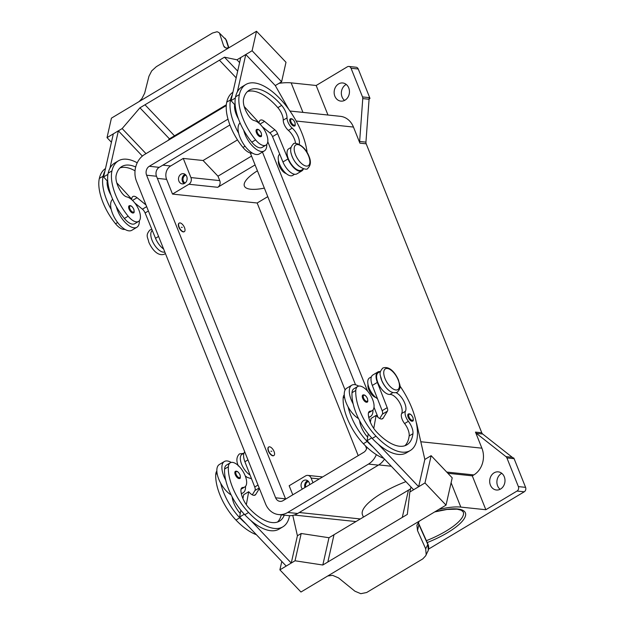 <?xml version="1.0" encoding="UTF-8"?>
<svg xmlns="http://www.w3.org/2000/svg" width="625" height="625" viewBox="0 0 625 625"><rect width="100%" height="100%" fill="white"/><g stroke="black" fill="none" stroke-linecap="round" stroke-linejoin="round"><path stroke-width="0.94" d="M135.695 166.969A46.43 21.453 59.1 0 0 121.797 166.539A46.43 21.453 59.1 0 0 116.156 175.328A16.586 7.664 59.1 0 0 121.711 192.781A8.289 3.828 59.1 0 0 126.828 196.914A14.094 6.516 -120.9 0 1 134.414 202.484A14.094 6.516 -120.9 0 1 138.531 221.438A14.094 6.516 -120.9 0 1 128.164 216.203A39.227 18.125 -120.9 0 1 111.945 170.891A53.062 24.523 -120.9 0 1 118.391 160.844A53.062 24.523 -120.9 0 1 137.219 162.797M164.797 251.969A12.438 5.75 -120.9 0 1 162.453 251.977A12.438 5.75 -120.9 0 1 152.688 241.742A12.438 5.75 -120.9 0 1 152.32 230.5M179.109 227.047A4.977 2.297 -120.9 0 1 179.25 223.07A4.977 2.297 -120.9 0 1 184.508 227.617A4.977 2.297 -120.9 0 1 184.367 231.602A4.977 2.297 -120.9 0 1 179.109 227.047M184.234 231.672A4.977 2.297 -120.9 0 1 184.109 231.75A4.977 2.297 -120.9 0 1 178.852 227.203A4.977 2.297 -120.9 0 1 179 223.219A4.977 2.297 -120.9 0 1 179.133 223.148M182.258 227.383L181.359 227.289L182.258 227.383M299.164 144.344A11.609 5.367 59.1 0 0 292.195 128.133A8.289 3.828 -120.9 0 1 287.023 117.883A11.609 5.367 59.1 0 0 281.633 105.391A46.43 21.453 59.1 0 0 249.219 90.219A46.43 21.453 59.1 0 0 243.578 99.008A16.586 7.664 59.1 0 0 249.133 116.461A8.289 3.828 59.1 0 0 254.25 120.594A14.094 6.516 -120.9 0 1 261.836 126.164A14.094 6.516 -120.9 0 1 265.953 145.117L262.172 147.383A14.094 6.516 -120.9 0 1 251.797 142.156A39.227 18.125 -120.9 0 1 243.711 130.25A18.242 8.43 59.1 0 0 261.406 151.5A18.242 8.43 59.1 0 0 264.297 150.945L259.25 153.969A18.242 8.43 -120.9 0 1 256.359 154.523A18.242 8.43 -120.9 0 1 238.664 133.266A39.227 18.125 -120.9 0 1 230.531 99.859A53.062 24.523 -120.9 0 1 232.305 94.922L240.75 57.539L245.797 54.516L237.352 91.898A53.062 24.523 -120.9 0 1 242.023 86.797L245.805 84.523A53.062 24.523 -120.9 0 1 281.742 100.617A53.062 24.523 -120.9 0 1 307.133 152.516M264.297 150.945A18.242 8.43 59.1 0 0 266.75 144.43M260.859 136.57A4.148 1.914 -120.9 0 1 256.484 132.773A4.148 1.914 -120.9 0 1 256.602 129.461C258.148 128.844 259.695 130.016 261.242 132.969C261.742 135.648 261.617 136.852 260.859 136.57M284.258 515.164A46.43 21.453 -120.9 0 1 279.477 521.141A46.43 21.453 -120.9 0 1 249.453 508.594A16.586 7.664 -120.9 0 1 240.922 490.82A8.289 3.828 -120.9 0 1 242.031 487.719A8.289 3.828 -120.9 0 1 243.039 487.453A14.094 6.516 59.1 0 0 244.75 487A14.094 6.516 59.1 0 0 246.641 483.063A14.094 6.516 59.1 0 0 240.734 468.172A14.094 6.516 59.1 0 0 230.266 462.812L226.477 465.086A14.094 6.516 59.1 0 0 224.594 469.023A39.227 18.125 59.1 0 0 225.742 480.195A39.227 18.125 59.1 0 0 244.789 514.758A53.062 24.523 59.1 0 0 250.836 520.516L291.25 563.047L297.414 535.758L292.781 515.398M230.266 462.812A14.094 6.516 59.1 0 0 228.375 466.758A39.227 18.125 59.1 0 0 248.578 512.492A53.062 24.523 59.1 0 0 282.891 526.828A53.062 24.523 59.1 0 0 289.555 515.68M243.961 453.148L242.008 454.32A12.438 5.75 59.1 0 0 241.562 464.07A12.438 5.75 59.1 0 0 250.062 475.023M216.844 471.07A14.094 6.516 59.1 0 0 215.766 474.312A39.227 18.125 59.1 0 0 235.961 520.047A53.062 24.523 59.1 0 0 256.383 534.688M274.062 451.516A4.977 2.297 59.1 0 0 268.805 446.969A4.977 2.297 59.1 0 0 268.656 450.953A4.977 2.297 59.1 0 0 273.914 455.5A4.977 2.297 59.1 0 0 274.062 451.516M273.789 455.57A4.977 2.297 -120.9 0 1 273.664 455.656A4.977 2.297 -120.9 0 1 268.406 451.102A4.977 2.297 -120.9 0 1 268.555 447.117A4.977 2.297 -120.9 0 1 268.688 447.055M270.914 451.188L271.812 451.281L270.914 451.188M396.133 392.727A11.609 5.367 -120.9 0 1 403.922 401.352A11.609 5.367 -120.9 0 1 405.445 411.273A8.289 3.828 59.1 0 0 408.375 421.289A11.609 5.367 -120.9 0 1 412.945 433.695A46.43 21.453 -120.9 0 1 406.898 444.82A46.43 21.453 -120.9 0 1 376.875 432.273A16.586 7.664 -120.9 0 1 368.344 414.508A8.289 3.828 -120.9 0 1 369.453 411.406A8.289 3.828 -120.9 0 1 370.461 411.133A14.094 6.516 59.1 0 0 372.172 410.68A14.094 6.516 59.1 0 0 374.055 406.742A14.094 6.516 59.1 0 0 368.156 391.852A14.094 6.516 59.1 0 0 357.688 386.5L353.898 388.766A14.094 6.516 59.1 0 0 352.016 392.703A39.227 18.125 59.1 0 0 353.156 403.883A18.242 8.43 -120.9 0 1 351.766 385.203L346.719 388.227A18.242 8.43 59.1 0 0 348.109 406.906A39.227 18.125 59.1 0 0 367.164 441.461A53.062 24.523 59.1 0 0 373.211 447.219L367.031 440.719L371.711 437.914M358.547 418.602A18.242 8.43 -120.9 0 1 348.109 406.906M351.766 385.203A18.242 8.43 -120.9 0 1 354.656 384.648A18.242 8.43 -120.9 0 1 358.672 386.117M362.695 398.336A4.148 1.914 59.1 0 0 367.078 402.125C367.875 402.227 368 401.031 367.453 398.523C365.984 395.602 364.438 394.438 362.82 395.016A4.148 1.914 59.1 0 0 362.695 398.336M185.969 175.148A4.078 3.414 -84 0 0 184.961 175.539A4.078 3.414 -84 0 0 182.984 179.43A4.078 3.414 -84 0 0 185.141 182.992M185.102 174.336A5.141 4.305 -84 0 0 184.586 174.594A5.141 4.305 -84 0 0 182.102 179.039A5.141 4.305 -84 0 0 184.117 183.609M184.633 183.344A5.141 4.305 96 0 1 182.273 183.891A5.141 4.305 96 0 1 178.547 179.766A5.141 4.305 96 0 1 180.984 174.219A5.141 4.305 96 0 1 183.344 173.672A5.141 4.305 96 0 1 187.07 177.797A5.141 4.305 96 0 1 184.633 183.344M308.516 481.531A4.078 3.414 -84 0 0 307.508 481.93A4.078 3.414 -84 0 0 305.734 487.07M307.648 480.719A5.141 4.305 -84 0 0 307.133 480.984A5.141 4.305 -84 0 0 304.922 487.555M302.414 489.055A5.141 4.305 96 0 1 303.531 480.602A5.141 4.305 96 0 1 305.891 480.055A5.141 4.305 96 0 1 309.664 484.711M375.727 397.445A8.289 3.828 -120.9 0 1 368.797 389.703A8.289 3.828 -120.9 0 1 368.039 384.609M412.578 421.102A4.148 1.914 -120.9 0 1 408.195 417.312A4.148 1.914 -120.9 0 1 408.312 413.992C409.93 413.414 411.477 414.578 412.953 417.5C413.5 420.008 413.375 421.203 412.578 421.102M235.398 471.336A4.148 1.914 59.1 0 0 235.273 474.648A4.148 1.914 59.1 0 0 239.656 478.445C240.414 478.727 240.539 477.523 240.031 474.844C238.484 471.891 236.945 470.719 235.398 471.336M241.273 493.391A18.242 8.43 59.1 0 0 243.094 492.82A18.242 8.43 59.1 0 0 245.547 486.32M231.25 462.437A18.242 8.43 59.1 0 0 227.234 460.969A18.242 8.43 59.1 0 0 224.344 461.523A18.242 8.43 59.1 0 0 225.742 480.195M418.906 524.008A3.32 1.117 155.9 0 1 418.93 524.047A3.32 1.117 155.9 0 1 418.883 524.516L427.836 544.484L425.68 548.797L426.18 554.523L425.688 555.789L422.789 558.891L366.664 592.508L360.797 593.688L354.898 591.195L338.516 577.891L332.578 575.344L327.773 575.961M446.039 505.125L420.305 520.531A9.953 7.938 -167.3 0 0 420.07 520.68L326.93 576.469A9.953 7.938 12.7 0 0 326.688 576.609L300.961 592.023L279.891 569.852L295.031 560.781L322.812 565.016L402.289 517.406L408.453 490.125L402.289 517.414L407.336 514.391L409.836 492.016L424.977 482.953L446.039 505.125L452.211 477.836L431.141 455.664L424.977 482.953M425.68 548.797L417.516 530.57L416.891 525.148L419.383 521.094M418.93 524.047L427.875 544.016A3.32 1.117 -24.1 0 1 427.836 544.484L428.32 550.242L425.688 555.789M286.172 173.547A8.289 3.828 -120.9 0 1 279.242 165.805A8.289 3.828 -120.9 0 1 278.484 160.703M265.953 145.117A14.094 6.516 -120.9 0 1 255.586 139.883A39.227 18.125 -120.9 0 1 239.367 94.57A53.062 24.523 -120.9 0 1 245.805 84.523M298.883 166.062A12.438 5.75 -120.9 0 1 291.078 153.039M303.727 168.805L301.492 170.148A12.438 5.75 -120.9 0 1 298.711 170.367A12.438 5.75 -120.9 0 1 288.867 159.977A12.438 5.75 -120.9 0 1 288.711 148.812L290.945 147.469M252.352 153.055A14.094 6.516 -120.9 0 1 242.969 147.445A39.227 18.125 -120.9 0 1 226.75 102.125A53.062 24.523 -120.9 0 1 232.906 92.266M294.609 174.266L292.656 175.438A12.438 5.75 -120.9 0 1 289.875 175.656A12.438 5.75 -120.9 0 1 280.109 165.422A12.438 5.75 -120.9 0 1 279.742 154.188M294.531 125.969A4.148 1.914 -120.9 0 1 290.148 122.172A4.148 1.914 -120.9 0 1 290.273 118.859C291.812 118.242 293.359 119.414 294.906 122.367C295.406 125.047 295.281 126.25 294.531 125.969M129.062 209.094A4.148 1.914 -120.9 0 1 129.18 205.773C130.797 205.195 132.344 206.367 133.82 209.289C134.367 211.789 134.242 212.992 133.445 212.891A4.148 1.914 -120.9 0 1 129.062 209.094M139.328 220.75A18.242 8.43 -120.9 0 1 136.875 227.266A18.242 8.43 -120.9 0 1 133.984 227.82A18.242 8.43 -120.9 0 1 116.297 206.562A39.227 18.125 -120.9 0 1 108.156 173.156A53.062 24.523 -120.9 0 1 109.93 168.219L118.375 130.836L113.328 133.859L103.586 176.961L107.93 174.359M136.875 227.266L131.828 230.289A18.242 8.43 59.1 0 1 128.938 230.844A18.242 8.43 59.1 0 1 111.25 209.586A18.242 8.43 -120.9 0 1 112.664 199.273M139.062 101.594L141.898 98.633L144.656 93.195L148.945 76.281L151.695 70.898L156.344 66.664L212.469 33.047L217.078 31.734L218.891 32.523L225.906 39.625L228.586 47.836M218.891 32.523L225.906 39.625A3.32 2.664 161.9 0 1 226.508 40.562L228.852 47.75M137.156 102.742A9.953 3.844 -43.5 0 0 137.398 102.594L230.531 46.805A9.953 3.844 136.5 0 0 230.773 46.664L256.508 31.25L286 62.289L281.602 81.781L252.102 50.742L236.961 59.805L224.469 57.18L219.422 60.203L236.164 77.828L219.422 60.203L139.938 107.812L122.156 128.57L107.023 137.641L111.422 118.148L137.156 102.742M225.578 47.906L223.648 45.875L224.391 47.148L226.305 48.078L229.109 47.656M517.031 491.047L524.234 491.805A3.32 2.781 -84 0 0 525.672 489.875A3.32 2.781 -84 0 0 525.578 487.352L518.375 486.594A3.32 2.781 96 0 1 518.469 489.117A3.32 2.781 96 0 1 517.031 491.047L485.844 509.727L472.289 475.844L473.828 474.922A19.898 16.672 -84 0 0 481.898 448.18L475.469 432.102A3.32 2.781 -84 0 0 475.859 432.812A3.32 2.781 -84 0 0 476.391 433.367L505.977 456.648A3.32 2.781 96 0 1 506.516 457.211A3.32 2.781 96 0 1 506.906 457.922L518.375 486.594M369.719 97.68L362.516 96.922A3.32 2.781 96 0 1 362.734 97.734A3.32 2.781 96 0 1 362.766 98.594L369.07 99.258A3.32 2.781 -84 0 0 369.047 98.43L369.945 98.523A3.32 2.781 -84 0 0 369.938 98.492A3.32 2.781 -84 0 0 369.719 97.68L358.25 69.008A3.32 2.781 -84 0 0 356.68 67.367A3.32 2.781 -84 0 0 356.078 67.227L348.875 66.461A3.32 2.781 96 0 1 349.477 66.609A3.32 2.781 96 0 1 351.047 68.25L358.25 69.008M327.977 115.031L316.164 85.492L347.344 66.812A3.32 2.781 96 0 1 348.875 66.461M506.906 457.922L514.109 458.68A3.32 2.781 -84 0 0 513.719 457.969A3.32 2.781 -84 0 0 513.703 457.945L512.805 457.852A3.32 2.781 -84 0 0 512.281 457.312L482.695 434.031A3.32 2.781 96 0 1 482.164 433.477A3.32 2.781 96 0 1 481.773 432.766L475.469 432.102M359.891 143.148L366.195 143.812A3.32 2.781 96 0 1 365.977 142.992A3.32 2.781 96 0 1 365.945 142.133L359.641 141.469A3.32 2.781 -84 0 0 359.672 142.328A3.32 2.781 -84 0 0 359.891 143.148L353.461 127.062A19.898 16.672 -84 0 0 340.406 116.336L289.969 111.023M338.562 83.945A9.117 7.641 96 0 1 342.758 82.977A9.117 7.641 96 0 1 349.367 90.305A9.117 7.641 96 0 1 345.039 100.148A9.117 7.641 96 0 1 340.844 101.117A9.117 7.641 96 0 1 334.234 93.797A9.117 7.641 96 0 1 338.562 83.945M346.242 84.445A9.117 7.641 -84 0 0 345.766 84.703A9.117 7.641 -84 0 0 344.562 100.414M494.102 472.828A9.117 7.641 96 0 1 498.297 471.859A9.117 7.641 96 0 1 504.906 479.18A9.117 7.641 96 0 1 500.586 489.031A9.117 7.641 96 0 1 496.383 490A9.117 7.641 96 0 1 489.773 482.672A9.117 7.641 96 0 1 494.102 472.828M501.789 473.32A9.117 7.641 -84 0 0 501.305 473.586A9.117 7.641 -84 0 0 500.102 489.289M369.07 99.258L365.945 142.133M366.195 143.812L481.773 432.766M514.109 458.68L525.578 487.352M524.234 491.805L428.594 549.086M369.945 98.523L369.078 99.039M362.516 96.922L351.047 68.25M438.82 509.445A50.211 14.609 -21.8 0 1 460.82 507.094L485.844 509.727M363.398 517.109L362.453 514.742A50.211 14.609 -21.8 0 1 405.914 481.641M447.875 473.273L472.289 475.844M267.773 196.648L257.164 203L358.211 455.633M359.641 141.469L362.766 98.594M279.023 83.32A50.211 14.609 -21.8 0 1 291.141 82.859L316.164 85.492M209.32 115.727A50.211 14.609 -21.8 0 1 210.805 114.078M264.359 188.109A37.773 10.992 -21.8 0 1 244.383 186.055A37.773 10.992 -21.8 0 1 257.43 170.789M255.078 164.922L217.727 187.297A4.977 4.164 -84 0 0 219.742 180.609L217.977 176.188L203.078 160.508L237.5 139.891M251.547 156.078L217.977 176.188M257.164 203L172.508 194.078L188.906 184.258A4.977 4.164 -84 0 0 190.922 177.57L183.266 158.422L203.078 160.508M172.508 194.078L166.617 179.352A9.953 8.336 96 0 1 170.648 165.977L183.266 158.422M292.797 494.82L289.164 485.742L305.562 475.914A4.977 4.164 96 0 1 307.852 475.391A4.977 4.164 96 0 1 311.117 478.07L312.977 482.727M223.648 45.875L219.734 33.883M256.508 31.25L252.102 50.742M168.094 140.422L169.438 138.852L174.484 135.828L144.984 104.789L174.484 135.828L226.328 104.773M288.688 109.227L275.289 85.562L245.797 54.516M275.289 85.562L281.602 81.781M239.609 62.594L236.961 59.805M237.688 71.094L224.469 57.18M169.438 138.852L139.938 107.812M145.992 153.656L122.156 128.57M142.359 156.086L118.375 130.836M111.43 142.273L107.023 137.641M109.93 168.219A53.062 24.523 -120.9 0 1 114.602 163.109L118.391 160.844M138.531 221.438L134.75 223.703A14.094 6.516 -120.9 0 1 124.383 218.469A39.227 18.125 -120.9 0 1 116.297 206.562M124.93 229.375A14.094 6.516 -120.9 0 1 115.547 223.758A39.227 18.125 -120.9 0 1 99.328 178.445A53.062 24.523 -120.9 0 1 105.484 168.578M258.695 122.977L259.281 121.781A8.289 3.828 -120.9 0 1 260.289 120.211A8.289 3.828 -120.9 0 1 264.508 121.391L274.883 129.844A4.977 2.297 -120.9 0 1 277.578 133.609L287.984 158.938A13.266 6.133 59.1 0 0 301.914 170.859L296.867 173.883A13.266 6.133 -120.9 0 1 282.938 161.961L272.531 136.633A4.977 2.297 59.1 0 0 269.836 132.867L262.25 126.68M235.188 105.203L231.008 100.641L232.305 94.922M231.008 100.641L235.352 98.047M244.195 106.516L259.062 122.758M301.914 170.859A13.266 6.133 59.1 0 0 303.32 169.055M295.586 143.469A11.609 5.367 59.1 0 0 288.414 130.398A8.289 3.828 -120.9 0 1 283.242 120.156A11.609 5.367 59.1 0 0 277.844 107.656A46.43 21.453 59.1 0 0 247.453 91.562M234.68 104.648A16.586 7.664 59.1 0 0 238.453 118.891M243.711 130.25A39.227 18.125 -120.9 0 1 235.578 96.836A53.062 24.523 -120.9 0 1 237.352 91.898M418.227 522.281L418.883 524.516L417.516 530.57M327.852 561.992L334.023 534.703L410.547 488.875M410.977 486.969L409.836 492.016M373.211 447.219L413.617 489.75L418.664 486.727L424.836 459.445L431.141 455.664M418.664 486.727L378.258 444.195A53.062 24.523 59.1 0 0 406.523 452.773L410.305 450.508A53.062 24.523 59.1 0 0 399.906 385.922M334.023 534.711L328.977 537.734L301.195 533.492L297.414 535.758M328.977 537.734L322.812 565.016M301.195 533.492L295.031 560.781M281.797 561.43L279.891 569.852M231.133 494.922A18.242 8.43 -120.9 0 1 220.695 483.219A39.227 18.125 59.1 0 0 239.742 517.781A53.062 24.523 59.1 0 0 245.789 523.539L286.203 566.07L291.25 563.047M244.297 514.227L239.609 517.039L240.25 513.484A16.586 7.664 -120.9 0 1 232.164 496.953M245.789 523.539L239.609 517.039M250.836 520.516A53.062 24.523 59.1 0 0 279.102 529.094A53.062 24.523 59.1 0 0 280.883 527.781M220.695 483.219A18.242 8.43 -120.9 0 1 219.297 464.547L224.344 461.523M416.258 422.352A16.586 7.664 -120.9 0 1 416.953 424.82L424.836 459.438M380.5 371.367L378.258 372.711A12.438 5.75 59.1 0 0 379.055 385.148A12.438 5.75 59.1 0 0 389.82 394.438A11.609 5.367 -120.9 0 1 399.055 401.672A11.609 5.367 -120.9 0 1 401.656 413.539A8.289 3.828 59.1 0 0 404.594 423.555A11.609 5.367 -120.9 0 1 409.156 435.961A46.43 21.453 -120.9 0 1 404.883 445.742M373.758 428.414L376.109 415.406L377.164 416.508A8.289 3.828 59.1 0 0 382.523 418.75A8.289 3.828 59.1 0 0 383.18 418.094L387.406 411.172A4.977 2.297 59.1 0 0 387.195 407.672L377.359 382.406A13.266 6.133 -120.9 0 1 377.836 372A13.266 6.133 -120.9 0 1 380.094 371.609M370.367 422.289L371.062 418.422L376.109 415.406M368.266 433.906L367.672 437.164A16.586 7.664 -120.9 0 1 359.586 420.633M367.031 440.719L367.672 437.164M377.836 372L372.789 375.023A13.266 6.133 59.1 0 0 372.312 385.422L382.148 410.695A4.977 2.297 -120.9 0 1 382.359 414.195L379.719 418.523M353.156 403.883A39.227 18.125 59.1 0 0 372.211 438.438A53.062 24.523 59.1 0 0 378.258 444.195M371.383 376.828L369.43 378A12.438 5.75 59.1 0 0 368.984 387.75A12.438 5.75 59.1 0 0 377.484 398.703M344.266 394.75A14.094 6.516 59.1 0 0 343.18 397.992A39.227 18.125 59.1 0 0 363.383 443.727A53.062 24.523 59.1 0 0 383.805 458.375M380.633 376.938A12.438 5.75 59.1 0 0 388.438 389.969M357.688 386.5A14.094 6.516 59.1 0 0 355.797 390.438A39.227 18.125 59.1 0 0 375.992 436.172A53.062 24.523 59.1 0 0 410.305 450.508M365.477 445.867L366.586 448.641M267.789 141.695L367.57 391.156M374.008 407.258L378.047 417.359M384.492 459.094A19.898 16.672 96 0 1 378.391 465.133L297.648 513.492A19.898 16.672 96 0 1 288.492 515.609L278.586 514.562A19.898 16.672 96 0 1 265.531 503.844L136.508 181.25A19.898 16.672 96 0 1 144.578 154.508L225.32 106.141A19.898 16.672 96 0 1 226.266 105.617M229.922 124.969L159.195 167.336A6.633 5.555 -84 0 0 156.508 176.25L285.531 498.836A6.633 5.555 -84 0 0 285.641 499.102M366.914 447.234A6.633 5.555 96 0 1 363.773 452.305L283.031 500.664A6.633 5.555 96 0 1 279.977 501.367A6.633 5.555 96 0 1 275.625 497.797L146.602 175.203A6.633 5.555 96 0 1 149.289 166.289L228 119.148M250.297 152.953L345.102 389.992M376.352 454.641A19.898 16.672 96 0 1 368.484 464.086L287.742 512.453A19.898 16.672 96 0 1 278.586 514.562M262.445 152.055L355.539 384.797M369.07 418.633L370.414 422M372.961 410A18.242 8.43 -120.9 0 1 370.508 416.5A18.242 8.43 -120.9 0 1 368.688 417.07M281.281 514.844A46.43 21.453 -120.9 0 1 277.461 522.062M240.25 513.484L240.844 510.227M242.945 498.609L243.648 494.742L248.688 491.719L246.336 504.727M252.297 494.836L254.945 490.516A4.977 2.297 59.1 0 0 254.727 487.008L244.898 461.742A13.266 6.133 -120.9 0 1 244.742 451.852M259.391 488.477L255.758 494.406A8.289 3.828 -120.9 0 1 255.109 495.07A8.289 3.828 -120.9 0 1 249.742 492.828L248.688 491.719M238.664 133.266A18.242 8.43 -120.9 0 1 240.086 122.953M111.25 209.586A39.227 18.125 -120.9 0 1 103.117 176.18A53.062 24.523 -120.9 0 1 104.883 171.242M103.586 176.961L107.258 180.969A16.586 7.664 59.1 0 0 111.039 195.211M135.031 170.812A46.43 21.453 59.1 0 0 120.031 167.883M145.992 204.961L137.086 197.711A8.289 3.828 59.1 0 0 132.867 196.531A8.289 3.828 59.1 0 0 131.859 198.102L131.641 199.078L116.773 182.828M134.828 203L142.422 209.188A4.977 2.297 -120.9 0 1 145.109 212.953L155.516 238.281A13.266 6.133 59.1 0 0 163.609 249.008M107.258 180.969L107.766 181.523M295.461 154.633A12.102 5.594 -120.9 0 1 297.734 144.57A12.102 5.594 -120.9 0 1 308.609 156.016A12.102 5.594 -120.9 0 1 306.336 166.078A12.102 5.594 -120.9 0 1 295.461 154.633M261.125 132.914A3.484 1.609 -120.9 0 1 260.477 135.805A3.484 1.609 -120.9 0 1 257.344 132.516A3.484 1.609 -120.9 0 1 258 129.617A3.484 1.609 -120.9 0 1 261.125 132.914M224.594 469.023L228.375 466.758M215.766 474.312L217.117 473.5M363.562 398.07A3.484 1.609 59.1 0 0 366.688 401.359A3.484 1.609 59.1 0 0 367.344 398.469A3.484 1.609 59.1 0 0 364.219 395.172A3.484 1.609 59.1 0 0 363.562 398.07M385.016 378.531A12.102 5.594 59.1 0 0 395.891 389.977A12.102 5.594 59.1 0 0 398.164 379.914A12.102 5.594 59.1 0 0 387.289 368.469A12.102 5.594 59.1 0 0 385.016 378.531M370.461 411.133L368.734 412.164M409.062 417.047A3.484 1.609 59.1 0 0 412.188 420.336A3.484 1.609 59.1 0 0 412.844 417.445A3.484 1.609 59.1 0 0 409.711 414.148A3.484 1.609 59.1 0 0 409.062 417.047M239.922 474.789A3.484 1.609 59.1 0 0 236.797 471.492A3.484 1.609 59.1 0 0 236.141 474.391A3.484 1.609 59.1 0 0 239.266 477.68A3.484 1.609 59.1 0 0 239.922 474.789M255.586 139.883L251.797 142.156M245.047 146.195L242.969 147.445M294.797 122.312A3.484 1.609 -120.9 0 1 294.141 125.203A3.484 1.609 -120.9 0 1 291.016 121.914A3.484 1.609 -120.9 0 1 291.664 119.016A3.484 1.609 -120.9 0 1 294.797 122.312M129.922 208.828A3.484 1.609 -120.9 0 1 130.578 205.938A3.484 1.609 -120.9 0 1 133.711 209.227A3.484 1.609 -120.9 0 1 133.055 212.125A3.484 1.609 -120.9 0 1 129.922 208.828M434.664 511.938L447 509.469L457.039 509.172L461.352 510.25L463.266 512.008A44.406 12.922 -21.8 0 1 446.148 531.039A44.406 12.922 -21.8 0 1 426.383 540.68M427.227 542.57A46.062 13.406 158.2 0 0 447.641 532.609A46.062 13.406 158.2 0 0 465.094 512.273A46.062 13.406 158.2 0 0 434.922 511.789M476.391 433.367L482.695 434.031M512.281 457.312L505.977 456.648M296.164 121.023L353.461 127.062M420.805 441.742L481.898 448.18M299.281 512.516L360.336 518.945M378.75 464.906L391.273 466.227M446.727 472.07L473.828 474.922M302.953 112.398L291.141 82.859M460.82 507.094L451.094 482.766M190.922 177.57L219.742 180.609M170.648 165.977L162.828 165.156M311.117 478.07L319.312 478.93M259.961 124.117L264.508 121.391M269.836 132.867L274.883 129.844M272.531 136.633L277.578 133.609M282.938 161.961L287.984 158.938M230.531 99.859L226.75 102.125M292.195 128.133L288.414 130.398M287.023 117.883L283.242 120.156M281.633 105.391L277.844 107.656M239.367 94.57L235.578 96.836M381.633 419.016L383.18 418.094M382.359 414.195L387.406 411.172M382.148 410.695L387.195 407.672M372.312 385.422L377.359 382.406M344.539 397.188L343.18 397.992M367.164 441.461L363.383 443.727M392.883 392.602L389.82 394.438M405.445 411.273L401.656 413.539M408.375 421.289L404.594 423.555M412.945 433.695L409.156 435.961M355.797 390.438L352.016 392.703M375.992 436.172L372.211 438.438M188.906 184.258L217.727 187.297M166.617 179.352L157.359 178.375M285.531 498.836L275.625 497.797M156.508 176.25L146.602 175.203M159.195 167.336L149.289 166.289M378.391 465.133L368.484 464.086M297.648 513.492L287.742 512.453M235.961 520.047L239.742 517.781M244.789 514.758L248.578 512.492M241.32 488.484L243.039 487.453M247.961 459.906L244.898 461.742M258.016 485.039L254.727 487.008M259.188 487.977L254.945 490.516M255.758 494.406L254.211 495.336M99.328 178.445L103.117 176.18M115.547 223.758L117.625 222.516M108.156 173.156L111.945 170.891M124.383 218.469L128.164 216.203M158.586 236.438L155.516 238.281M148.398 210.984L145.109 212.953M146.664 206.641L142.422 209.188M137.086 197.711L132.539 200.43M151.844 229.344L149.961 229.977C145.062 235.508 147.938 237.375 148.781 242.117C151.594 248.656 157.508 256.703 164.453 254.164L165.375 253.43M251.508 478.734L247.297 477.406L245.242 475.914M382.836 368.039C377.93 373.562 380.805 375.43 381.656 380.18C384.461 386.719 390.375 394.758 397.32 392.219C402.219 386.695 399.352 384.828 398.5 380.086C395.688 373.539 389.781 365.5 382.836 368.039M293.281 144.141C293.43 141.703 304.383 144.102 308.945 156.18C311.203 161.453 310.812 165.5 307.766 168.32C307.617 170.758 296.664 168.359 292.102 156.273C289.844 151 290.234 146.953 293.281 144.141M243.555 453.391L239.516 453.875C236.477 456.695 236.078 460.742 238.336 466.016M372.172 410.68L368.461 412.906M243.094 492.82L241.367 493.852M355.961 521.562L294.156 515.055M307.852 475.391L322.633 476.945M225.055 38.258L226.5 40.562M418.313 522.18L418.922 524.047M427.875 544.016C428.984 546.352 428.969 548.844 427.828 551.5M368.789 417.531L370.508 416.5M282.891 526.828L279.102 529.094M244.75 487L240.969 489.266"/></g></svg>
